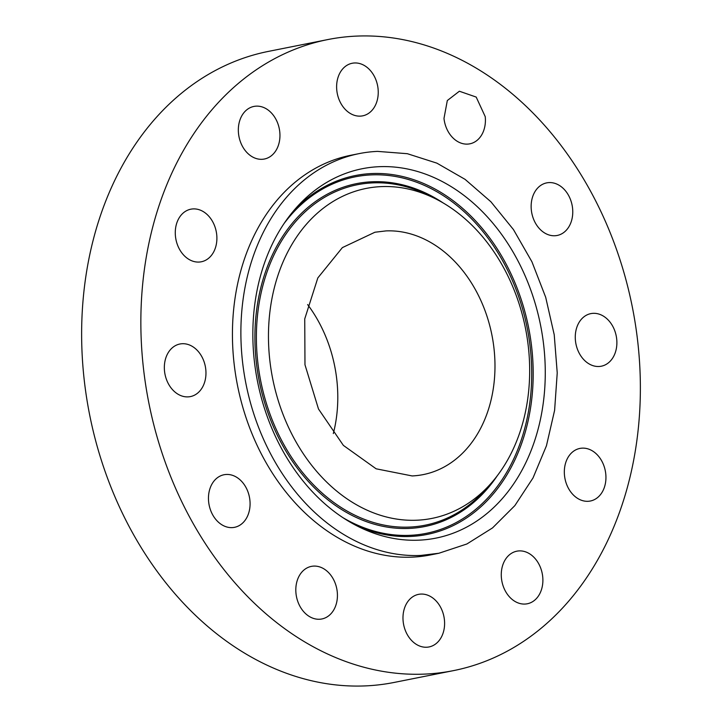 <?xml version="1.0" encoding="UTF-8"?>
<svg xmlns="http://www.w3.org/2000/svg" width="722" height="722" viewBox="0 0 722 722"><rect width="100%" height="100%" fill="white"/><g stroke="black" fill="none" stroke-linecap="round" stroke-linejoin="round"><path stroke-width="1.08" d="M485.229 116.639L476.186 97.064L459.373 91.234L447.315 100.538L443.985 118.426A26.813 20.541 78.7 0 0 469.841 143.822A26.813 20.541 78.7 0 0 485.229 116.639M424.599 674.104A321.732 246.455 78.7 0 0 453.452 670.63A321.732 246.455 78.7 0 0 635.604 325.631A321.732 246.455 78.7 0 0 356.623 36.1A321.732 246.455 78.7 0 0 327.77 39.575A321.732 246.455 78.7 0 0 145.618 384.573A321.732 246.455 78.7 0 0 424.599 674.104M359.258 153.587L350.811 155.266A203.757 156.087 78.7 0 0 235.453 373.77A203.757 156.087 78.7 0 0 412.136 557.14A203.757 156.087 78.7 0 0 430.411 554.938L438.859 553.26L466.908 543.973L492.548 527.899L514.849 505.617L533.035 477.91L546.446 445.772L554.604 410.349L557.231 372.895L554.225 334.755L545.688 297.274L531.933 261.788L513.45 229.569L490.888 201.763L465.067 179.354L436.882 163.145L407.361 153.705L377.534 151.385A203.757 156.087 78.7 0 0 359.258 153.587A203.757 156.087 78.7 0 0 243.901 372.083A203.757 156.087 78.7 0 0 420.592 555.453L438.859 553.26M373.87 75.485A26.813 20.541 78.7 0 0 352.192 63.256A26.813 20.541 78.7 0 0 340.992 103.616A26.813 20.541 78.7 0 0 362.67 115.845A26.813 20.541 78.7 0 0 373.87 75.485M267.005 109.257A26.813 20.541 78.7 0 0 253.909 106.432A26.813 20.541 78.7 0 0 238.377 128.245A26.813 20.541 78.7 0 0 251.292 156.196A26.813 20.541 78.7 0 0 264.387 159.02A26.813 20.541 78.7 0 0 279.91 137.207A26.813 20.541 78.7 0 0 267.005 109.257M193.252 208.902A26.813 20.541 78.7 0 0 190.852 209.19A26.813 20.541 78.7 0 0 175.672 237.944A26.813 20.541 78.7 0 0 198.92 262.068A26.813 20.541 78.7 0 0 201.321 261.779A26.813 20.541 78.7 0 0 216.501 233.025A26.813 20.541 78.7 0 0 193.252 208.902M172.387 347.724A26.813 20.541 78.7 0 0 166.475 379.519A26.813 20.541 78.7 0 0 190.391 396.595A26.813 20.541 78.7 0 0 197.918 392.876A26.813 20.541 78.7 0 0 203.83 361.072A26.813 20.541 78.7 0 0 179.913 344.006A26.813 20.541 78.7 0 0 172.387 347.724M209.994 488.514A26.813 20.541 78.7 0 0 213.613 516.401A26.813 20.541 78.7 0 0 234.506 527.331A26.813 20.541 78.7 0 0 248.539 513.559A26.813 20.541 78.7 0 0 244.929 485.662A26.813 20.541 78.7 0 0 224.028 474.742A26.813 20.541 78.7 0 0 209.994 488.514M296.002 593.565A26.813 20.541 78.7 0 0 321.85 618.971A26.813 20.541 78.7 0 0 337.237 591.778A26.813 20.541 78.7 0 0 311.381 566.382A26.813 20.541 78.7 0 0 296.002 593.565M407.352 634.719A26.813 20.541 78.7 0 0 429.03 646.948A26.813 20.541 78.7 0 0 440.23 606.588A26.813 20.541 78.7 0 0 418.552 594.359A26.813 20.541 78.7 0 0 407.352 634.719M514.217 600.948A26.813 20.541 78.7 0 0 527.313 603.772A26.813 20.541 78.7 0 0 542.845 581.959A26.813 20.541 78.7 0 0 529.93 554.009A26.813 20.541 78.7 0 0 516.844 551.184A26.813 20.541 78.7 0 0 501.312 572.997A26.813 20.541 78.7 0 0 514.217 600.948M587.97 501.303A26.813 20.541 78.7 0 0 590.37 501.014A26.813 20.541 78.7 0 0 605.55 472.26A26.813 20.541 78.7 0 0 582.302 448.136A26.813 20.541 78.7 0 0 579.901 448.425A26.813 20.541 78.7 0 0 564.721 477.179A26.813 20.541 78.7 0 0 587.97 501.303M608.836 362.489A26.813 20.541 78.7 0 0 614.747 330.685A26.813 20.541 78.7 0 0 590.831 313.619A26.813 20.541 78.7 0 0 583.313 317.337A26.813 20.541 78.7 0 0 577.401 349.132A26.813 20.541 78.7 0 0 601.309 366.207A26.813 20.541 78.7 0 0 608.836 362.489M571.228 221.69A26.813 20.541 78.7 0 0 567.618 193.803A26.813 20.541 78.7 0 0 546.716 182.874A26.813 20.541 78.7 0 0 532.683 196.646A26.813 20.541 78.7 0 0 536.293 224.542A26.813 20.541 78.7 0 0 557.194 235.462A26.813 20.541 78.7 0 0 571.228 221.69M327.77 39.575L268.548 51.37A321.732 246.455 78.7 0 0 86.396 396.369A321.732 246.455 78.7 0 0 365.377 685.9A321.732 246.455 78.7 0 0 394.23 682.425L453.452 670.63M287.925 459.598A188.343 144.283 78.7 0 0 359.213 527.015A188.343 144.283 78.7 0 0 522.168 469.851A188.343 144.283 78.7 0 0 510.192 247.24A188.343 144.283 78.7 0 0 295.749 208.333A188.343 144.283 78.7 0 0 287.925 459.598M333.311 433.57A123.561 94.654 78.7 0 0 307.626 304.576M412.118 475.933A123.561 94.654 78.7 0 0 423.2 474.607A123.561 94.654 78.7 0 0 493.153 342.102A123.561 94.654 78.7 0 0 386.008 230.905L374.926 232.231L342.372 247.61L317.824 277.925L304.738 318.898L304.973 364.736L318.483 408.986L343.374 445.393L376.126 468.804L412.118 475.933M299.792 448.263A168.235 128.877 -101.3 0 1 289.098 249.415A168.235 128.877 -101.3 0 1 434.653 198.36A168.235 128.877 -101.3 0 1 498.333 258.575A168.235 128.877 -101.3 0 1 491.348 483.009A168.235 128.877 -101.3 0 1 299.792 448.263M355.802 525.282A183 140.185 78.7 0 0 511.681 466.367A183 140.185 78.7 0 0 499.11 251.834A183 140.185 78.7 0 0 293.258 211.248M284.215 223.315A181.763 139.238 -101.3 0 1 497.864 252.637A181.763 139.238 -101.3 0 1 506.709 472.296A181.763 139.238 -101.3 0 1 342.824 517.602M443.046 202.873A174.814 133.913 78.7 0 0 280.966 239.054A174.814 133.913 78.7 0 0 287.464 453.651A174.814 133.913 78.7 0 0 497.368 475.627M491.348 483.009L486.339 488.704A173.578 132.965 -101.3 0 1 288.71 452.847A173.578 132.965 -101.3 0 1 277.672 247.7A173.578 132.965 -101.3 0 1 427.848 195.012L434.653 198.36"/></g></svg>
